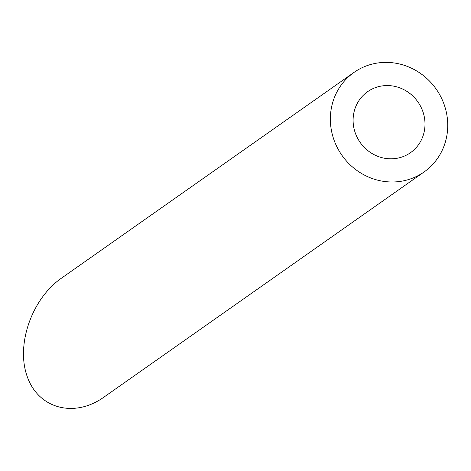 <?xml version="1.0" encoding="UTF-8"?>
<svg xmlns="http://www.w3.org/2000/svg" width="471" height="471" viewBox="0 0 471 471"><rect width="100%" height="100%" fill="white"/><g stroke="black" fill="none" stroke-linecap="round" stroke-linejoin="round"><path stroke-width="0.71" d="M424.818 120.435A37.28 35.272 54.9 0 0 403.57 89.496A37.28 35.272 54.9 0 0 367.604 91.692A37.28 35.272 54.9 0 0 360.197 142.477A37.28 35.272 54.9 0 0 410.5 152.681A37.28 35.272 54.9 0 0 424.818 120.435M447.45 119.328A60.865 57.586 54.9 0 0 412.755 68.813A60.865 57.586 54.9 0 0 354.033 72.399A60.865 57.586 54.9 0 0 341.946 155.312A60.865 57.586 54.9 0 0 424.065 171.974A60.865 57.586 54.9 0 0 447.45 119.328M424.065 171.974L103.814 397.212C74.265 418.289 38.369 408.645 27.253 376.641C15.702 344.949 31.74 298.779 61.46 278.173L354.033 72.399"/></g></svg>
